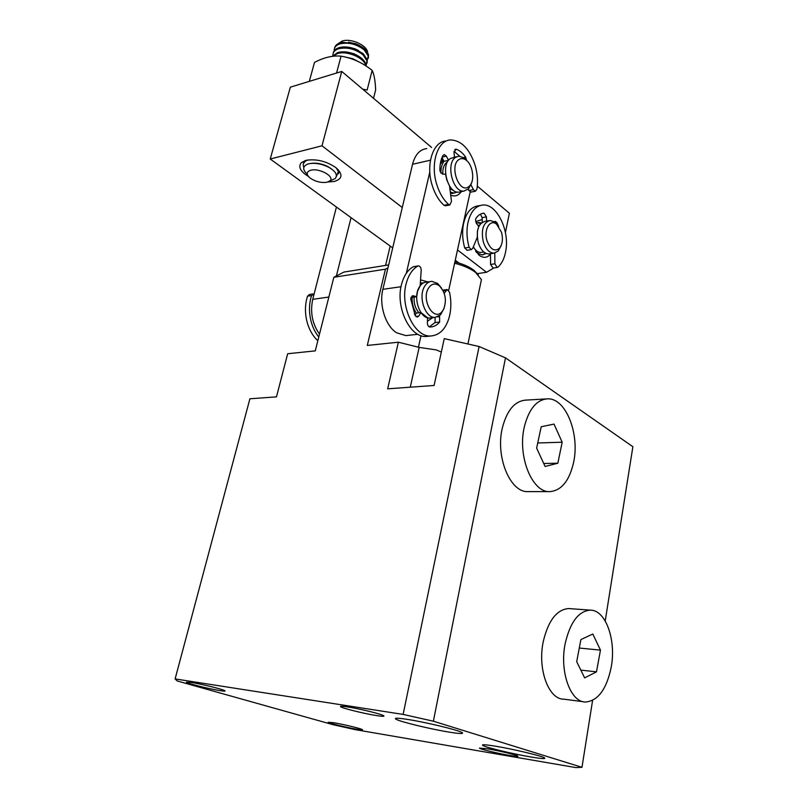 <?xml version="1.0" encoding="UTF-8"?>
<svg xmlns="http://www.w3.org/2000/svg" width="808" height="808" viewBox="0 0 808 808"><rect width="100%" height="100%" fill="white"/><g stroke="black" fill="none" stroke-linecap="round" stroke-linejoin="round"><path stroke-width="1.21" d="M333.654 722.705C342.269 724.13 358.55 727.968 361.772 729.321C363.671 730.139 362.014 730.109 356.783 729.24C346.955 727.594 328.684 723.15 328.129 722.261L333.654 722.705M487.396 748.784C497.395 750.45 513.666 754.248 517.12 755.722C519.423 756.763 516.948 756.672 509.696 755.47C498.162 753.531 479.861 749.097 479.386 748.117L487.396 748.784M347.672 706.939C358.217 708.535 377.74 713.151 382.548 715.181C385.669 716.534 383.638 716.656 376.457 715.555C364.075 713.646 341.542 708.071 340.552 706.646C340.047 706.04 342.42 706.131 347.672 706.939M191.042 682.417C199.909 683.76 219.493 688.436 223.887 690.264C226.321 691.274 225.058 691.395 220.099 690.628C209.817 689.052 187.375 683.507 186.375 682.265L191.042 682.417M407.646 719.433C425.745 722.221 457.752 729.927 461.913 732.472C464.307 733.957 460.146 733.856 449.42 732.159C431.23 729.26 400.839 721.948 396.162 719.312C393.597 717.827 397.425 717.868 407.646 719.433M495.536 746.198C512.898 749.036 541.158 755.763 544.39 757.813C546.279 759.065 541.804 758.793 530.977 756.995C513.585 754.086 486.648 747.673 483.012 745.552C480.952 744.299 485.123 744.511 495.536 746.198M441.34 352.066L436.381 349.925L419.15 347.389L410.262 387.204M249.904 398.778L276.477 396.859L287.668 353.752L315.272 350.874L333.835 277.285L385.446 269.185L367.297 345.45L398.374 342.208L387.668 388.83L434.098 385.477L444.249 338.623L479.104 346.521L403.131 714.423L175.114 678.922L249.904 398.778M175.114 678.922L177.204 680.962L332.997 724.675L355.035 729.604L575.882 767.6L581.972 767.307L433.381 721.201L403.131 714.423M479.104 346.521L505.485 357.853L433.381 721.201M505.485 357.853L632.886 446.713L605.222 620.938M398.374 342.208L419.15 347.389M421.019 335.653L418.443 347.208M385.446 269.185L387.971 267.842M333.835 277.285L343.966 272.054L388.658 264.923M581.972 767.307L592.597 700.415M480.235 285.305L481.427 279.629L475.559 272.387C470.276 268.468 463.297 265.418 454.601 263.236M478.286 274.771L473.912 270.256C469.105 266.68 462.772 263.903 454.894 261.913M475.67 251.409L477.528 253.217L482.366 254.964L486.113 253.429M490.456 254.207C487.174 257.954 483.416 258.318 479.184 255.298L473.316 246.874M475.619 221.634L482.174 219.544M481.295 222.978L478.609 222.503L476.235 223.139M327.967 181.982L334.35 181.447C342.582 178.851 343.117 174.265 335.976 167.69C326.392 161.176 316.413 158.722 306.06 160.327L301.364 162.61C297.93 166.781 300.283 171.387 308.424 176.447M305.929 160.358L303.434 163.549M505.414 232.573L509.394 213.262L477.316 186.123M431.624 147.47L341.754 71.437L321.998 145.793L402.283 207.515M457.51 249.965L486.537 272.286L493.809 267.953M341.754 71.437L290.355 87.163L270.236 159.014L321.998 145.793M477.104 273.649L486.537 272.286M459.025 263.065L455.268 260.216M392.708 247.884L270.236 159.014M338.501 173.76L338.067 169.579M408.02 335.36L405.818 335.603L396.607 332.785C385.608 326.068 378.871 305.091 382.871 289.325L412.555 164.256C415.13 154.591 419.877 149.379 426.796 148.601M415.201 314.908L414.353 313.847M440.209 164.458L443.43 160.196M427.988 281.901L420.554 279.901M442.723 158.883L440.411 163.155M470.175 191.961L448.682 290.365M429.805 171.953L406.313 273.326M453.753 193.132L450.48 193.415M450.702 195.172C454.954 196.839 458.479 195.657 461.287 191.627M427.432 321.241L432.603 317.685M319.493 334.148C312.282 323.836 310.03 312.231 312.736 299.344L336.421 207.05M390.193 246.066L385.578 265.418M351.056 217.665L336.381 275.962M309.302 81.366L314.514 62.388C323.988 57.419 332.835 55.348 341.057 56.176C352.278 58.004 362.641 62.741 372.165 70.397C374.094 74.164 375.255 80.699 375.649 89.981L373.528 98.323M372.165 70.397L367.135 90.031L362.711 89.173M341.057 56.176L336.552 73.033M470.973 184.82L473.417 189.668L475.377 191.233L476.942 189.244C478.084 181.467 477.478 173.457 475.104 165.236C469.64 148.965 461.53 140.531 450.783 139.936C437.613 139.986 429.967 163.721 436.825 184.699C439.512 193.183 443.43 199.758 448.561 204.434L449.814 204.939L451.49 201.364L449.541 185.992L446.693 179.689L445.582 174.235L442.471 174.073L440.128 171.528L439.875 169.892C439.865 164.216 440.895 159.418 442.976 155.489L444.238 154.57L446.319 156.136L448.551 160.297L444.026 161.307L441.996 157.55M446.269 141.006C433.078 141.067 425.412 164.741 432.28 185.648C434.967 194.102 438.885 200.657 444.026 205.313L445.632 205.747M460.52 191.779L458.722 192.142C447.38 193.738 440.168 163.933 450.642 158.378L454.52 157.378M454.5 157.196L453.995 152.419L456.096 149.167C459.621 150.359 462.802 153.015 465.64 157.136L466.539 160.196M459.691 156.197L453.995 151.258M468.216 189.173L468.923 190.567L471.226 192.062M317.837 340.724C312.373 335.633 308.626 328.725 306.586 319.988C304.818 311.575 305.131 303.646 307.535 296.183L309.413 294.496L313.1 293.95M318.776 336.997C314.898 332.179 312.181 326.341 310.625 319.473C308.848 311.04 309.161 303.071 311.555 295.597L314.11 294.001M415.827 316.443L418.776 316.09L417.261 317.11L415.191 315.564L410.817 299.243L410.979 297.607L413.343 295.779L412.09 295.94M415.019 315.221L416.302 313.08C413.343 308.606 411.939 303.364 412.09 297.354L416.696 296.738L417.514 291.395L420.16 285.79L421.18 270.337C421.109 267.68 420.2 266.196 418.473 265.862L417.797 266.064C412.575 269.094 408.808 274.589 406.485 282.537C399.324 305.464 414.413 337.603 430.916 335.976C439.744 335.199 445.875 328.846 449.319 316.918C451.278 309.1 451.359 300.889 449.561 292.294L447.147 289.537L444.228 293.314M428.664 336.219L426.321 336.471C409.787 338.098 394.698 306.07 401.869 283.214C404.192 275.286 407.969 269.801 413.201 266.771L418.14 265.923M412.09 297.354L411.161 297.091M429.25 326.856L435.068 322.564L435.128 317.392C425.372 318.453 417.918 297.021 424.513 286.537C426.442 283.244 428.897 281.507 431.886 281.346L437.694 283.487L441.612 288.193M437.512 316.908L439.592 316.655L439.168 316.029M439.592 316.655L439.653 322.038C437.017 325.2 433.926 326.856 430.381 326.998L429.876 327.008C428.301 326.664 427.462 325.26 427.371 322.806L427.584 317.756L420.907 312.514L416.302 313.08M418.776 316.09L420.907 312.514M416.696 296.738L413.343 295.779M494.779 253.066L494.9 263.802L497.162 267.458L497.91 267.155C501.889 263.62 504.505 258.217 505.778 250.945C509.767 230.391 496.718 203.586 482.861 205.01C475.215 205.888 470.165 212.171 467.701 223.867C466.418 231.472 466.883 239.289 469.094 247.288L471.296 249.632L472.66 248.45L477.255 237.38L477.498 230.825L478.78 226.553L476.387 223.351L475.538 219.544L475.983 218.352C478.195 215.11 480.871 213.383 484.012 213.181L486.446 216.857L486.578 221.079M479.851 205.575L478.528 205.828C470.872 206.707 465.802 212.979 463.337 224.644C462.055 232.229 462.519 240.016 464.721 248.006L467.206 250.288M494.324 221.756L495.183 221.321L496.859 222.553L498.718 226.402M486.446 216.857L482.113 217.645L482.305 222.23M482.113 217.645L480.447 214.15M490.456 253.702L490.567 264.448L493.072 268.064M442.764 174.094C442.602 168.306 444.036 164.317 447.076 162.125L447.521 161.873M471.63 182.679L468.569 188.819L463.954 191.092C452.631 192.678 445.42 162.762 455.874 157.196L458.934 156.197L464.146 157.944L467.367 161.236M459.116 159.439C461.277 158.146 463.57 158.348 465.994 160.055C472.821 164.59 475.114 180.679 469.69 185.84L468.569 186.799C459.055 194.152 448.915 165.175 459.116 159.439M457.288 192.052L454.197 193.041L450.319 192.122M440.905 173.084C440.815 168.104 441.855 164.186 444.026 161.307M453.227 190.163L449.925 189.011M420.433 282.992L423.544 282.881M431.068 317.867L429.775 318.029C420.029 319.079 412.575 297.738 419.18 287.284C421.109 284.002 423.574 282.275 426.563 282.113L430.351 281.568M444.178 308.121L440.491 314.918L435.098 317.392L429.775 318.029M428.371 288.365C431.401 283.669 435.058 282.81 439.34 285.8C445.582 292.567 446.955 300.505 443.471 309.626L441.683 312.05C433.472 321.352 421.21 299.879 428.371 288.365M428.078 317.877L427.563 318.099M418.968 312.757C415.413 308.696 413.787 303.475 414.1 297.081M477.245 222.735L480.73 223.533M500.96 246.026L498.132 251.137L493.89 253.167C489.254 252.924 485.719 249.147 483.295 241.855C480.911 229.724 483.194 222.594 490.113 220.453L494.789 222.089L497.698 225.19M488.699 220.705L485.103 221.341C478.164 223.483 475.882 230.593 478.255 242.693C480.689 249.955 484.224 253.712 488.87 253.954L490.133 253.752M486.971 240.653C483.487 229.755 490.042 218.655 496.536 224.149L501.536 232.32C503.202 239.198 502.465 244.561 499.324 248.409C494.425 251.904 490.305 249.319 486.971 240.653M485.406 253.086L482.356 254.974M473.377 246.743C475.478 250.551 477.952 252.46 480.8 252.47L481.861 252.298M310.908 170.205C306.303 171.7 305.979 174.265 309.939 177.901C315.302 181.598 320.968 183.052 326.937 182.265L329.916 180.861C335.138 176.71 319.493 167.852 310.908 170.205M330.462 180.628L335.158 178.578C337.926 175.154 335.764 171.377 328.694 167.236C321.645 163.802 315.029 162.64 308.868 163.751L307.555 164.135C302.556 166.387 302.445 169.751 307.232 174.215M308.303 159.913C304.283 161.135 302.657 163.256 303.424 166.276L303.848 167.357M304.98 160.63L304.293 161.398M365.751 65.771L365.741 65.751C364.6 57.903 346.804 50.258 337.3 53.631L332.957 56.247M366.165 66.044L366.014 64.711C364.812 60.449 360.913 56.903 354.318 54.075C349.106 52.066 344.198 51.409 339.592 52.116L337.582 52.591L332.482 56.307M366.125 65.418L367.004 60.883L363.014 54.823C355.328 48.945 347.198 46.925 338.613 48.743C334.623 50.096 332.734 52.379 332.926 55.59M367.084 63.085L367.266 59.843L363.277 53.782L355.348 49.066C350.329 47.167 345.592 46.541 341.127 47.187C336.512 48.036 333.886 49.995 333.25 53.065M367.034 61.024L368.256 56.025L364.277 49.945C356.611 44.056 348.49 42.026 339.926 43.874C335.946 45.238 334.047 47.52 334.229 50.742M368.337 58.247L368.529 54.995C367.286 50.55 363.236 46.915 356.379 44.076L342.663 42.279L340.198 42.834C336.916 43.925 335.037 45.723 334.562 48.217M367.62 52.641C367.408 45.379 350.945 37.865 342.107 41.087L337.936 43.814M331.765 169.135L327.987 166.62C322.291 163.802 316.786 162.721 311.474 163.357M336.34 176.578L338.401 171.427L336.168 167.852M338.582 173.266L338.825 172.458M357.146 61.004L353.268 59.085L344.723 56.903M356.389 60.57L352.743 58.711L344.39 56.833M357.419 55.52L353.833 53.732L345.269 51.914M358.439 50.48L354.914 48.763L346.874 47.046M359.439 45.45L355.985 43.814L348.49 42.188M546.016 398.93L525.947 400.111C514.858 400.919 507.01 410.131 502.394 427.745C495.163 456.571 510.201 492.84 528.068 491.618L549.884 491.628C561.459 490.567 569.347 480.861 573.569 462.519C579.982 433.896 565.822 397.93 547.632 398.839C536.653 399.647 528.886 408.979 524.341 426.836C517.221 456.066 532.189 492.87 549.884 491.628M554.015 424.079L562.176 442.218L557.843 463.226L545.107 466.458L536.633 448.127L541.209 426.755L554.015 424.079M537.734 442.976L562.176 442.218M557.843 463.226L543.723 463.479M570.044 608.656L568.68 608.555C556.833 609.485 548.369 620.413 543.309 641.34C537.28 668.883 548.582 699.708 563.954 699.183L583.214 701.697M611.131 667.61C616.484 640.209 605.758 609.788 590.264 610.141C578.538 611.101 570.185 622.19 565.216 643.431C559.288 671.377 570.529 702.606 585.729 702.021C598.072 700.698 606.545 689.234 611.131 667.61M592.809 634.028L600.465 650.117L596.476 671.842L584.639 677.892L576.7 661.691L580.901 639.562L592.809 634.028M579.285 648.046L600.465 650.117M596.476 671.842L580.821 670.105M401.041 286.729L382.871 289.325M412.555 164.256L430.452 160.196M328.846 297.041L312.736 299.344M448.561 204.434L444.026 205.313M463.63 157.59L465.64 157.136M454.763 149.48L456.096 149.167M446.319 156.136L442.208 157.075M473.417 189.668L468.923 190.567M307.535 296.183L311.555 295.597M413.201 266.771L417.797 266.064M439.653 322.038L435.068 322.564M443.239 290.91L445.713 290.567M469.094 247.288L464.721 248.006M495.607 222.776L496.859 222.553M481.76 213.605L484.073 213.181M494.9 263.802L490.567 264.448M341.138 706.263L340.552 706.646M396.385 718.231L396.162 719.312M483.154 744.754L483.012 745.552M467.923 343.986L481.427 279.629M474.215 270.488L475.892 272.639M477.508 253.197L479.164 255.288M304.808 161.186L301.364 162.61M478.609 222.503L477.316 222.735M442.158 161.368L442.885 159.186M405.818 335.603L417.918 334.29M449.814 204.939L445.269 205.818M475.377 191.233L470.892 192.122M426.321 336.471L430.916 335.976M442.834 290.123L446.875 289.577M484.012 213.181L481.821 213.585M471.296 249.632L466.923 250.328M497.162 267.458L492.84 268.094M453.702 157.368L456.954 156.641M465.994 160.055L464.146 157.944M469.69 185.84L468.569 188.819M451.955 193.496L454.197 193.041M458.722 192.142L463.954 191.092M439.34 285.8L437.694 283.487M441.683 312.05L440.491 314.918M479.538 225.109L477.912 225.392M496.536 224.149L494.789 222.089M483.8 251.995L480.8 252.47M493.89 253.167L488.87 253.954M499.324 248.409L498.132 251.137M367.004 60.883L367.266 59.843M329.916 180.861L335.158 178.578M327.987 166.62L328.694 167.236M338.401 171.427L338.582 170.72M352.743 58.711L353.268 59.085M365.741 65.751L366.014 64.711M368.256 56.025L368.529 54.995M568.68 608.555L590.264 610.141"/></g></svg>

